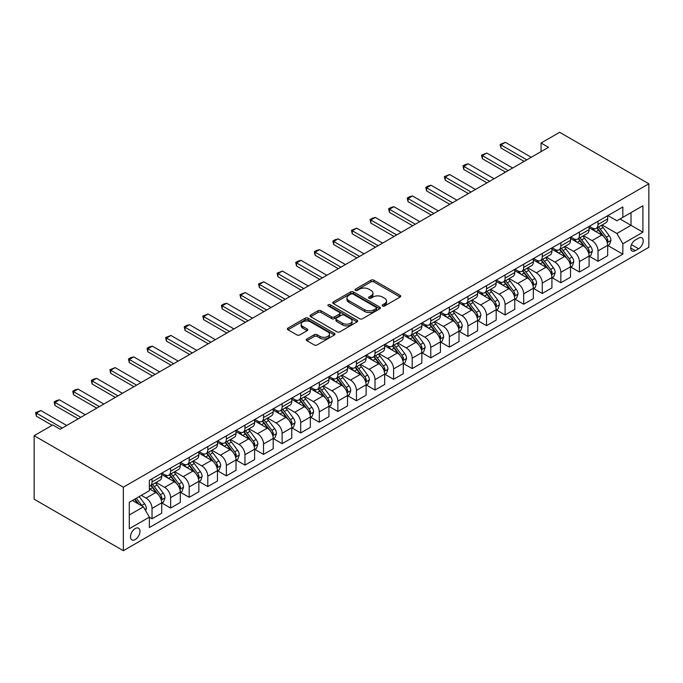 <?xml version="1.0" encoding="UTF-8"?>
<svg xmlns="http://www.w3.org/2000/svg" width="683" height="683" viewBox="0 0 683 683"><rect width="100%" height="100%" fill="white"/><g stroke="black" fill="none" stroke-linecap="round" stroke-linejoin="round"><path stroke-width="1.02" d="M382.574 305.993A1.443 0.837 0 0 0 384.614 305.993L400.118 297.045A2.066 1.195 0 0 0 400.725 296.2A2.066 1.195 0 0 0 400.118 295.355L373.849 280.192A2.066 1.195 0 0 0 370.937 280.192L355.433 289.14A1.443 0.837 0 0 0 355.006 289.737A1.443 0.837 0 0 0 355.433 290.326A1.443 0.837 0 0 0 357.474 290.326L359.48 289.165A6.599 3.816 0 0 1 368.82 289.165L371.006 290.429A6.599 3.816 0 0 1 372.944 293.127A6.599 3.816 0 0 1 371.006 295.816L368.999 296.977A1.443 0.837 0 0 0 368.581 297.566A1.443 0.837 0 0 0 368.999 298.155A1.443 0.837 0 0 0 371.04 298.155L373.046 297.003A6.599 3.816 0 0 1 382.386 297.003L384.58 298.266A6.599 3.816 0 0 1 386.51 300.955A6.599 3.816 0 0 1 384.58 303.653L382.574 304.814A1.443 0.837 0 0 0 382.147 305.403A1.443 0.837 0 0 0 382.574 305.993L382.574 304.814M135.234 539.544A6.728 3.885 120 0 0 139.631 533.619A6.728 3.885 120 0 0 138.598 528.224A6.728 3.885 120 0 0 135.234 528.557A6.728 3.885 120 0 0 130.846 534.49A6.728 3.885 120 0 0 131.87 539.877A6.728 3.885 120 0 0 135.234 539.544M306.88 338.999A2.066 1.195 0 0 0 306.274 339.835A2.066 1.195 0 0 0 306.88 340.68L314.248 344.932A2.066 1.195 0 0 0 317.16 344.932L334.38 334.994A2.066 1.195 0 0 0 334.986 334.149A2.066 1.195 0 0 0 334.38 333.313L308.118 318.141A2.066 1.195 0 0 0 305.199 318.141L287.978 328.088A2.066 1.195 0 0 0 287.372 328.924A2.066 1.195 0 0 0 287.978 329.769L296.883 334.909A2.066 1.195 0 0 0 299.803 334.909L307.171 330.657A2.066 1.195 0 0 0 307.777 329.812A2.066 1.195 0 0 0 307.171 328.967L302.757 326.423A5.524 3.184 0 0 1 301.135 324.169A5.524 3.184 0 0 1 304.541 321.223A5.524 3.184 0 0 1 310.56 321.915L327.849 331.895A5.524 3.184 0 0 1 329.471 334.149A5.524 3.184 0 0 1 326.064 337.095A5.524 3.184 0 0 1 320.045 336.403L317.16 334.738A2.066 1.195 0 0 0 314.248 334.738L306.88 338.999L306.88 340.68M648.85 183.795L559.659 132.297L541.073 143.029L548.509 147.315L60.164 429.257L52.736 424.963L34.15 435.694L123.341 487.192L648.85 183.795L648.85 247.306L123.341 550.703L123.341 487.192M359.625 318.73A2.066 1.195 0 0 0 362.545 318.73L379.765 308.793A2.066 1.195 0 0 0 380.363 307.948A2.066 1.195 0 0 0 379.765 307.111L353.495 291.948A2.066 1.195 0 0 0 350.575 291.948L333.364 301.886A2.066 1.195 0 0 0 332.758 302.731A2.066 1.195 0 0 0 333.364 303.568L359.625 318.73M328.907 306.308A1.443 0.837 0 0 1 330.367 306.505L330.367 304.789L357.072 320.207A2.066 1.195 0 0 1 357.679 321.053A2.066 1.195 0 0 1 357.072 321.889L339.852 331.836A2.066 1.195 0 0 1 336.932 331.836L310.671 316.673L310.671 314.983A2.066 1.195 0 0 0 310.065 315.828A2.066 1.195 0 0 0 310.671 316.673M310.671 314.983L318.039 310.731A2.066 1.195 0 0 1 320.959 310.731L331.614 316.878A2.066 1.195 0 0 0 334.525 316.878L339.417 314.06A2.066 1.195 0 0 0 340.023 313.215A2.066 1.195 0 0 0 339.417 312.37L328.327 305.967A1.443 0.837 0 0 1 327.9 305.378A1.443 0.837 0 0 1 328.796 304.609A1.443 0.837 0 0 1 330.367 304.789M638.596 238.119L635.318 240.006A6.514 3.765 120 0 0 631.066 245.752A6.514 3.765 120 0 0 632.065 250.977A6.514 3.765 120 0 0 635.318 250.652L638.596 248.766A6.514 3.765 120 0 0 642.848 243.02A6.514 3.765 120 0 0 641.849 237.795A6.514 3.765 120 0 0 638.596 238.119M607.896 215.589L616.886 220.788L622.836 217.348L622.836 206.966L149.364 480.328L149.364 490.71L129.292 502.295L129.292 528.727L149.364 517.142L149.364 527.532L622.836 254.17L622.836 243.788L616.886 233.484L602.107 224.955M622.836 217.348L642.908 205.762L642.908 232.203L622.836 243.788M34.15 435.694L34.15 499.205L123.341 550.703M541.073 143.029L541.073 151.609M620.01 218.978L631.015 225.33L631.015 212.635L642.908 205.762M616.886 233.484L631.015 225.33L642.908 232.203M129.292 514.999L143.413 506.846L132.417 500.494M149.364 517.227L152.036 518.773L152.036 508.391A8.409 4.858 -120 0 0 146.085 498.095L141.33 495.346M152.036 518.773L161.7 513.198L161.7 502.808A8.409 4.858 -120 0 0 155.75 492.511L149.364 488.823M161.922 503.03L170.622 508.05L170.622 497.659A8.409 4.858 -120 0 0 164.671 487.363L156.134 482.437M170.622 508.05L180.278 502.466L180.278 492.084A8.409 4.858 -120 0 0 174.336 481.788L161.7 474.489M180.5 492.298L189.2 497.318L189.2 486.936A8.409 4.858 -120 0 0 183.257 476.632L174.72 471.705M189.2 497.318L198.864 491.743L198.864 481.353A8.409 4.858 -120 0 0 192.913 471.057L180.278 463.757M199.086 481.566L207.786 486.586L207.786 476.205A8.409 4.858 -120 0 0 201.835 465.908L193.298 460.974M207.786 486.586L217.442 481.011L217.442 470.63A8.409 4.858 -120 0 0 211.499 460.325L198.864 453.034M217.672 470.843L226.363 475.863L226.363 465.473A8.409 4.858 -120 0 0 220.421 455.177L211.884 450.251M226.363 475.863L236.028 470.28L236.028 459.898A8.409 4.858 -120 0 0 230.077 449.602L217.442 442.302M236.25 460.111L244.949 465.132L244.949 454.75A8.409 4.858 -120 0 0 238.999 444.445L230.461 439.519M244.949 465.132L254.605 459.557L254.605 449.166A8.409 4.858 -120 0 0 248.663 438.87L236.028 431.579M254.836 449.388L263.527 454.408L263.527 444.018A8.409 4.858 -120 0 0 257.585 433.722L249.047 428.796M263.527 454.408L273.191 448.825L273.191 438.443A8.409 4.858 -120 0 0 267.249 428.139L254.605 420.848M273.413 438.657L282.113 443.677L282.113 433.295A8.409 4.858 -120 0 0 276.163 422.99L267.625 418.064M282.113 443.677L291.778 438.102L291.778 427.712A8.409 4.858 -120 0 0 285.827 417.415L273.191 410.116M292 427.925L300.691 432.945L300.691 422.564A8.409 4.858 -120 0 0 294.749 412.267L286.211 407.333M300.691 432.945L310.355 427.37L310.355 416.989A8.409 4.858 -120 0 0 304.413 406.684L291.778 399.393M310.577 417.202L319.277 422.222L319.277 411.832A8.409 4.858 -120 0 0 313.326 401.536L304.789 396.61M319.277 422.222L328.941 416.639L328.941 406.257A8.409 4.858 -120 0 0 322.991 395.961L310.355 388.661M329.163 406.47L337.854 411.49L337.854 401.109A8.409 4.858 -120 0 0 331.912 390.804L323.375 385.878M337.854 411.49L347.519 405.915L347.519 395.525A8.409 4.858 -120 0 0 341.577 385.229L328.941 377.93M347.741 395.739L356.441 400.767L356.441 390.377A8.409 4.858 -120 0 0 350.49 380.081L341.952 375.146M356.441 400.767L366.105 395.184L366.105 384.802A8.409 4.858 -120 0 0 360.154 374.497L347.519 367.206M366.327 385.016L375.018 390.036L375.018 379.654A8.409 4.858 -120 0 0 369.076 369.349L360.539 364.423M375.018 390.036L384.683 384.461L384.683 374.071A8.409 4.858 -120 0 0 378.741 363.774L366.105 356.475M384.905 374.284L393.604 379.304L393.604 368.922A8.409 4.858 -120 0 0 387.662 358.626L379.116 353.692M393.604 379.304L403.269 373.729L403.269 363.339A8.409 4.858 -120 0 0 397.318 353.043L384.683 345.752M403.491 363.561L412.19 368.581L412.19 358.191A8.409 4.858 -120 0 0 406.24 347.895L397.702 342.968M412.19 368.581L421.846 362.997L421.846 352.616A8.409 4.858 -120 0 0 415.904 342.32L403.269 335.02M422.068 352.829L430.768 357.849L430.768 347.468A8.409 4.858 -120 0 0 424.826 337.163L416.288 332.237M430.768 357.849L440.433 352.274L440.433 341.884A8.409 4.858 -120 0 0 434.482 331.588L421.846 324.288M440.655 342.098L449.354 347.126L449.354 336.736A8.409 4.858 -120 0 0 443.404 326.44L434.866 321.505M449.354 347.126L459.01 341.543L459.01 331.161A8.409 4.858 -120 0 0 453.068 320.856L440.433 313.565M459.241 331.375L467.932 336.395L467.932 326.004A8.409 4.858 -120 0 0 461.99 315.708L453.452 310.782M467.932 336.395L477.596 330.811L477.596 320.429A8.409 4.858 -120 0 0 471.646 310.133L459.01 302.834M477.818 320.643L486.518 325.663L486.518 315.281A8.409 4.858 -120 0 0 480.567 304.977L472.03 300.05M486.518 325.663L496.182 320.088L496.182 309.698A8.409 4.858 -120 0 0 490.232 299.402L477.596 292.111M496.404 309.92L505.096 314.94L505.096 304.55A8.409 4.858 -120 0 0 499.153 294.253L490.616 289.327M505.096 314.94L514.76 309.356L514.76 298.975A8.409 4.858 -120 0 0 508.818 288.67L496.182 281.379M514.982 299.188L523.682 304.208L523.682 293.827A8.409 4.858 -120 0 0 517.731 283.522L509.194 278.596M523.682 304.208L533.346 298.633L533.346 288.243A8.409 4.858 -120 0 0 527.396 277.947L514.76 270.647M533.568 288.457L542.259 293.477L542.259 283.095A8.409 4.858 -120 0 0 536.317 272.799L527.78 267.864M542.259 293.477L551.924 287.902L551.924 277.52A8.409 4.858 -120 0 0 545.982 267.215L533.346 259.924M552.146 277.733L560.845 282.753L560.845 272.363A8.409 4.858 -120 0 0 554.895 262.067L546.357 257.141M560.845 282.753L570.51 277.17L570.51 266.788A8.409 4.858 -120 0 0 564.559 256.492L551.924 249.193M570.732 267.002L579.423 272.022L579.423 261.64A8.409 4.858 -120 0 0 573.481 251.335L564.943 246.409M579.423 272.022L589.087 266.447L589.087 256.057A8.409 4.858 -120 0 0 583.145 245.76L570.51 238.461M589.309 256.27L598.009 261.299L598.009 250.909A8.409 4.858 -120 0 0 592.059 240.612L583.521 235.678M598.009 261.299L607.674 255.715L607.674 245.334A8.409 4.858 -120 0 0 601.723 235.029L589.087 227.738M589.309 226.321L592.059 227.909A8.409 4.858 -120 0 0 596.268 228.327A8.409 4.858 -120 0 0 598.009 224.476L598.009 221.301M570.732 237.052L573.481 238.64A8.409 4.858 -120 0 0 577.681 239.05A8.409 4.858 -120 0 0 579.423 235.2L579.423 232.024M552.146 247.775L554.895 249.363A8.409 4.858 -120 0 0 559.104 249.782A8.409 4.858 -120 0 0 560.845 245.931L560.845 242.755M533.568 258.507L536.317 260.095A8.409 4.858 -120 0 0 540.518 260.513A8.409 4.858 -120 0 0 542.259 256.663L542.259 253.487M514.982 269.23L517.731 270.818A8.409 4.858 -120 0 0 521.94 271.236A8.409 4.858 -120 0 0 523.682 267.386L523.682 264.21M496.404 279.962L499.153 281.55A8.409 4.858 -120 0 0 503.354 281.968A8.409 4.858 -120 0 0 505.096 278.118L505.096 274.942M477.818 290.693L480.567 292.281A8.409 4.858 -120 0 0 484.776 292.691A8.409 4.858 -120 0 0 486.518 288.849L486.518 285.673M459.241 301.416L461.99 303.004A8.409 4.858 -120 0 0 466.19 303.423A8.409 4.858 -120 0 0 467.932 299.572L467.932 296.396M440.655 312.148L443.404 313.736A8.409 4.858 -120 0 0 447.613 314.154A8.409 4.858 -120 0 0 449.354 310.304L449.354 307.128M422.068 322.871L424.826 324.459A8.409 4.858 -120 0 0 429.026 324.877A8.409 4.858 -120 0 0 430.768 321.027L430.768 317.851M403.491 333.603L406.24 335.191A8.409 4.858 -120 0 0 410.449 335.609A8.409 4.858 -120 0 0 412.19 331.759L412.19 328.583M384.905 344.334L387.662 345.922A8.409 4.858 -120 0 0 391.863 346.332A8.409 4.858 -120 0 0 393.604 342.49L393.604 339.314M366.327 355.058L369.076 356.646A8.409 4.858 -120 0 0 373.277 357.064A8.409 4.858 -120 0 0 375.018 353.213L375.018 350.038M347.741 365.789L350.49 367.377A8.409 4.858 -120 0 0 354.699 367.796A8.409 4.858 -120 0 0 356.441 363.945L356.441 360.769M329.163 376.521L331.912 378.109A8.409 4.858 -120 0 0 336.113 378.519A8.409 4.858 -120 0 0 337.854 374.668L337.854 371.492M310.577 387.244L313.326 388.832A8.409 4.858 -120 0 0 317.535 389.25A8.409 4.858 -120 0 0 319.277 385.4L319.277 382.224M292 397.976L294.749 399.564A8.409 4.858 -120 0 0 298.949 399.982A8.409 4.858 -120 0 0 300.691 396.131L300.691 392.956M273.413 408.699L276.163 410.287A8.409 4.858 -120 0 0 280.371 410.705A8.409 4.858 -120 0 0 282.113 406.855L282.113 403.679M254.836 419.43L257.585 421.018A8.409 4.858 -120 0 0 261.785 421.437A8.409 4.858 -120 0 0 263.527 417.586L263.527 414.41M236.25 430.162L238.999 431.75A8.409 4.858 -120 0 0 243.208 432.16A8.409 4.858 -120 0 0 244.949 428.318L244.949 425.142M217.672 440.885L220.421 442.473A8.409 4.858 -120 0 0 224.622 442.891A8.409 4.858 -120 0 0 226.363 439.041L226.363 435.865M199.086 451.617L201.835 453.205A8.409 4.858 -120 0 0 206.044 453.623A8.409 4.858 -120 0 0 207.786 449.773L207.786 446.597M180.5 462.34L183.257 463.928A8.409 4.858 -120 0 0 187.458 464.346A8.409 4.858 -120 0 0 189.2 460.496L189.2 457.32M161.922 473.071L164.671 474.659A8.409 4.858 -120 0 0 168.88 475.078A8.409 4.858 -120 0 0 170.622 471.227L170.622 468.051M607.896 245.547L622.836 254.17M596.268 228.327L605.932 222.743A8.409 4.858 -120 0 0 607.674 218.893L607.674 215.717M577.681 239.05L587.346 233.475A8.409 4.858 -120 0 0 589.087 229.625L589.087 226.449M559.104 249.782L568.768 244.207A8.409 4.858 -120 0 0 570.51 240.356L570.51 237.18M540.518 260.513L550.182 254.93A8.409 4.858 -120 0 0 551.924 251.079L551.924 247.903M521.94 271.236L531.605 265.661A8.409 4.858 -120 0 0 533.346 261.811L533.346 258.635M503.354 281.968L513.018 276.384A8.409 4.858 -120 0 0 514.76 272.534L514.76 269.358M484.776 292.691L494.441 287.116A8.409 4.858 -120 0 0 496.182 283.266L496.182 280.09M466.19 303.423L475.855 297.848A8.409 4.858 -120 0 0 477.596 293.997L477.596 290.821M447.613 314.154L457.269 308.571A8.409 4.858 -120 0 0 459.01 304.72L459.01 301.544M429.026 324.877L438.691 319.303A8.409 4.858 -120 0 0 440.433 315.452L440.433 312.276M410.449 335.609L420.105 330.026A8.409 4.858 -120 0 0 421.846 326.184L421.846 323.008M391.863 346.332L401.527 340.757A8.409 4.858 -120 0 0 403.269 336.907L403.269 333.731M373.277 357.064L382.941 351.489A8.409 4.858 -120 0 0 384.683 347.638L384.683 344.463M354.699 367.796L364.363 362.212A8.409 4.858 -120 0 0 366.105 358.362L366.105 355.186M336.113 378.519L345.777 372.944A8.409 4.858 -120 0 0 347.519 369.093L347.519 365.917M317.535 389.25L327.2 383.675A8.409 4.858 -120 0 0 328.941 379.825L328.941 376.649M298.949 399.982L308.614 394.398A8.409 4.858 -120 0 0 310.355 390.548L310.355 387.372M280.371 410.705L290.036 405.13A8.409 4.858 -120 0 0 291.778 401.28L291.778 398.104M261.785 421.437L271.45 415.853A8.409 4.858 -120 0 0 273.191 412.003L273.191 408.827M243.208 432.16L252.864 426.585A8.409 4.858 -120 0 0 254.605 422.734L254.605 419.558M224.622 442.891L234.286 437.316A8.409 4.858 -120 0 0 236.028 433.466L236.028 430.29M206.044 453.623L215.7 448.039A8.409 4.858 -120 0 0 217.442 444.189L217.442 441.013M187.458 464.346L197.122 458.771A8.409 4.858 -120 0 0 198.864 454.921L198.864 451.745M168.88 475.078L178.536 469.494A8.409 4.858 -120 0 0 180.278 465.652L180.278 462.476M149.364 486.142A8.409 4.858 -120 0 0 150.294 485.801L159.959 480.226A8.409 4.858 -120 0 0 161.7 476.375L161.7 473.199M150.294 485.801A8.409 4.858 -120 0 0 152.036 481.959L152.036 478.783M143.413 506.846L149.364 517.142M383.146 306.197L384.58 305.369A6.599 3.816 0 0 0 386.51 302.671L386.51 300.955M372.944 293.127L372.944 294.843A6.599 3.816 0 0 1 371.006 297.54L369.58 298.36M400.118 295.355L400.118 297.045L373.849 281.908A2.066 1.195 0 0 0 370.937 281.908L356.005 290.523M379.765 307.111L379.765 308.793L353.495 293.664A2.066 1.195 0 0 0 350.575 293.664L333.389 303.585M376.111 308.537A1.443 0.837 0 0 0 376.538 307.948A1.443 0.837 0 0 0 376.111 307.359L353.06 294.049A1.443 0.837 0 0 0 351.019 294.049L348.902 295.269A6.599 3.816 0 0 0 346.964 297.967A6.599 3.816 0 0 0 348.902 300.665L364.662 309.766A6.599 3.816 0 0 0 374.002 309.766L376.111 308.537L376.111 310.261A1.443 0.837 0 0 0 376.538 309.664L376.538 307.948M346.964 297.967L346.964 299.683A6.599 3.816 0 0 0 348.902 302.381L348.902 300.665M376.111 310.261L374.002 311.482A6.599 3.816 0 0 1 364.662 311.482L348.902 302.381M310.697 316.69L318.039 312.447L318.039 310.731M340.023 313.215L340.023 314.931A2.066 1.195 0 0 1 339.417 315.777L334.525 318.594A2.066 1.195 0 0 1 331.614 318.594L320.959 312.447A2.066 1.195 0 0 0 318.039 312.447M330.367 306.505L357.047 321.906M342.661 323.264A5.524 3.184 0 0 0 348.68 323.955A5.524 3.184 0 0 0 352.087 321.01A5.524 3.184 0 0 0 350.473 318.756L344.377 315.239A2.066 1.195 0 0 0 341.457 315.239L336.574 318.056A2.066 1.195 0 0 0 335.968 318.901A2.066 1.195 0 0 0 336.574 319.746L342.661 323.264L342.661 324.98A5.524 3.184 0 0 0 348.68 325.671A5.524 3.184 0 0 0 352.087 322.726L352.087 321.01M335.968 318.901L335.968 320.617A2.066 1.195 0 0 0 336.574 321.462L336.574 319.746M342.661 324.98L336.574 321.462M329.471 334.149L329.471 335.865A5.524 3.184 0 0 1 326.064 338.811A5.524 3.184 0 0 1 320.045 338.119L317.16 336.454A2.066 1.195 0 0 0 314.248 336.454L306.906 340.697M301.135 324.169L301.135 325.885A5.524 3.184 0 0 0 302.757 328.139L302.757 326.423M307.145 330.674L302.757 328.139M334.38 333.313L334.38 334.994L308.118 319.857A2.066 1.195 0 0 0 305.199 319.857L288.004 329.787M607.674 245.675L609.458 244.642L610.943 240.356A5.575 3.219 -120 0 0 609.168 235.609L603.089 227.499A16.085 9.289 -120 0 0 601.339 225.399M595.294 231.315A16.085 9.289 -120 0 0 591.999 227.874M607.161 242.26L607.93 240.587A5.575 3.219 -120 0 0 606.342 237.24L600.263 229.129A16.085 9.289 -120 0 0 598.513 227.029M597.01 227.891A13.353 7.709 60 0 1 599.204 230.384L604.344 237.249M596.729 228.062A16.085 9.289 60 0 1 598.479 230.162L602.517 235.55M526.798 159.848L500.938 144.916L500.938 148.006L500.118 144.437L505.394 142.337L531.263 157.269M524.126 161.393L500.938 148.006M505.394 142.337L500.938 144.916L500.118 144.437M589.087 256.407L590.872 255.374L592.357 251.079A5.575 3.219 -120 0 0 590.582 246.341L584.511 238.23A16.085 9.289 -120 0 0 582.753 236.13M576.708 242.047A16.085 9.289 -120 0 0 573.421 238.598M588.584 252.992L589.352 251.318A5.575 3.219 -120 0 0 587.756 247.972L581.685 239.861A16.085 9.289 -120 0 0 579.927 237.761M578.433 238.623A13.353 7.709 60 0 1 580.627 241.116L585.766 247.972M578.142 238.785A16.085 9.289 60 0 1 579.901 240.886L583.939 246.281M570.51 267.13L572.294 266.105L573.78 261.811A5.575 3.219 -120 0 0 571.995 257.064L565.925 248.954A16.085 9.289 -120 0 0 564.167 246.853M558.131 252.778A16.085 9.289 -120 0 0 554.835 249.329M569.998 263.715L570.766 262.05A5.575 3.219 -120 0 0 569.178 258.695L563.099 250.584A16.085 9.289 -120 0 0 561.349 248.484M559.847 249.346A13.353 7.709 60 0 1 562.041 251.839L567.18 258.703M559.565 249.517A16.085 9.289 60 0 1 561.315 251.617L565.353 257.004M551.924 277.861L553.708 276.828L555.194 272.534A5.575 3.219 -120 0 0 553.418 267.796L547.339 259.685A16.085 9.289 -120 0 0 545.589 257.585M539.544 263.501A16.085 9.289 -120 0 0 536.257 260.061M551.42 274.446L552.188 272.773A5.575 3.219 -120 0 0 550.592 269.426L544.522 261.316A16.085 9.289 -120 0 0 542.763 259.216M541.269 260.078A13.353 7.709 60 0 1 543.455 262.571L548.603 269.435M540.979 260.249A16.085 9.289 60 0 1 542.737 262.349L546.776 267.736M508.22 170.579L482.352 155.639L482.352 158.729L481.532 155.169L486.817 153.069L512.677 168.001M505.54 172.125L482.352 158.729M486.817 153.069L482.352 155.639L481.532 155.169M489.634 181.302L463.774 166.37L463.774 169.461L462.954 165.901L465.183 164.612L468.231 163.792L494.099 178.733M486.962 182.848L463.774 169.461M468.231 163.792L463.774 166.37L462.954 165.901M471.057 192.034L445.188 177.102L445.188 180.192L444.368 176.624L449.645 174.524L475.513 189.456M468.376 193.579L445.188 180.192M449.645 174.524L445.188 177.102L444.368 176.624M533.346 288.585L535.13 287.56L536.616 283.266A5.575 3.219 -120 0 0 534.832 278.519L528.762 270.417A16.085 9.289 -120 0 0 527.003 268.317M520.967 274.233A16.085 9.289 -120 0 0 517.671 270.784M532.834 285.178L533.602 283.505A5.575 3.219 -120 0 0 532.014 280.15L525.936 272.047A16.085 9.289 -120 0 0 524.185 269.947M522.683 270.81A13.353 7.709 60 0 1 524.877 273.302L530.017 280.158M522.401 270.972A16.085 9.289 60 0 1 524.151 273.072L528.19 278.468M452.47 202.757L426.61 187.825L426.61 190.916L425.791 187.355L428.019 186.066L431.067 185.255L456.936 200.187M449.798 204.302L426.61 190.916M431.067 185.255L426.61 187.825L425.791 187.355M514.76 299.316L516.544 298.283L518.03 293.997A5.575 3.219 -120 0 0 516.254 289.25L510.175 281.14A16.085 9.289 -120 0 0 508.425 279.04M502.381 284.965A16.085 9.289 -120 0 0 499.094 281.516M514.256 295.901L515.025 294.236A5.575 3.219 -120 0 0 513.428 290.881L507.358 282.771A16.085 9.289 -120 0 0 505.599 280.67M504.105 281.533A13.353 7.709 60 0 1 506.291 284.026L511.43 290.89M503.815 281.703A16.085 9.289 60 0 1 505.574 283.804L509.612 289.191M496.182 310.048L497.958 309.015L499.452 304.72A5.575 3.219 -120 0 0 497.668 299.982L491.598 291.872A16.085 9.289 -120 0 0 489.839 289.771M483.803 295.688A16.085 9.289 -120 0 0 480.508 292.239M495.67 306.633L496.439 304.959A5.575 3.219 -120 0 0 494.842 301.613L488.772 293.502A16.085 9.289 -120 0 0 487.013 291.402M485.519 292.264A13.353 7.709 60 0 1 487.713 294.757L492.853 301.613M485.229 292.426A16.085 9.289 60 0 1 486.988 294.535L491.026 299.922M477.596 320.771L479.381 319.746L480.866 315.452A5.575 3.219 -120 0 0 479.09 310.705L473.012 302.603A16.085 9.289 -120 0 0 471.261 300.494M465.217 306.419A16.085 9.289 -120 0 0 461.93 302.97M477.093 317.364L477.861 315.691A5.575 3.219 -120 0 0 476.264 312.336L470.186 304.234A16.085 9.289 -120 0 0 468.436 302.125M466.941 302.996A13.353 7.709 60 0 1 469.127 305.48L474.267 312.344M466.651 303.158A16.085 9.289 60 0 1 468.41 305.258L472.44 310.654M459.01 331.503L460.794 330.47L462.28 326.184A5.575 3.219 -120 0 0 460.504 321.437L454.434 313.326A16.085 9.289 -120 0 0 452.675 311.226M446.639 317.143A16.085 9.289 -120 0 0 443.344 313.702M458.506 328.088L459.275 326.414A5.575 3.219 -120 0 0 457.678 323.068L451.608 314.957A16.085 9.289 -120 0 0 449.849 312.857M448.355 313.719A13.353 7.709 60 0 1 450.549 316.212L455.689 323.076M448.065 313.89A16.085 9.289 60 0 1 449.824 315.99L453.862 321.377M440.433 342.226L442.217 341.201L443.702 336.907A5.575 3.219 -120 0 0 441.927 332.16L435.848 324.058A16.085 9.289 -120 0 0 434.098 321.958M428.053 327.874A16.085 9.289 -120 0 0 424.758 324.425M439.92 338.819L440.697 337.146A5.575 3.219 -120 0 0 439.101 333.791L433.022 325.689A16.085 9.289 -120 0 0 431.272 323.588M429.778 324.451A13.353 7.709 60 0 1 431.963 326.944L437.103 333.799M429.487 324.613A16.085 9.289 60 0 1 431.238 326.713L435.276 332.109M433.893 213.489L408.024 198.557L408.024 201.647L407.205 198.087L409.433 196.798L412.481 195.978L438.349 210.91M431.212 215.034L408.024 201.647M412.481 195.978L408.024 198.557L407.205 198.087M415.307 224.22L389.438 209.28L389.438 212.37L388.627 208.81L390.855 207.521L393.903 206.71L419.772 221.642M412.634 225.766L389.438 212.37M393.903 206.71L389.438 209.28L388.627 208.81M396.729 234.943L370.86 220.011L370.86 223.102L370.041 219.542L372.269 218.253L375.317 217.433L401.186 232.374M394.048 236.489L370.86 223.102M375.317 217.433L370.86 220.011L370.041 219.542M378.143 245.675L352.274 230.743L352.274 233.834L351.463 230.265L356.739 228.165L382.6 243.097M375.471 247.22L352.274 233.834M356.739 228.165L352.274 230.743L351.463 230.265M359.565 256.398L333.697 241.466L333.697 244.557L332.877 240.997L335.105 239.707L338.153 238.896L364.022 253.828M356.885 257.943L333.697 244.557M338.153 238.896L333.697 241.466L332.877 240.997M421.846 352.957L423.631 351.924L425.116 347.638A5.575 3.219 -120 0 0 423.34 342.892L417.27 334.781A16.085 9.289 -120 0 0 415.512 332.681M409.476 338.606A16.085 9.289 -120 0 0 406.18 335.157M421.343 349.542L422.111 347.878A5.575 3.219 -120 0 0 420.515 344.522L414.444 336.412A16.085 9.289 -120 0 0 412.686 334.311M411.192 335.174A13.353 7.709 60 0 1 413.386 337.667L418.525 344.531M410.901 335.344A16.085 9.289 60 0 1 412.66 337.445L416.698 342.832M340.979 267.13L315.111 252.198L315.111 255.288L314.3 251.728L316.528 250.439L319.576 249.619L345.436 264.56M338.307 268.675L315.111 255.288M319.576 249.619L315.111 252.198L314.3 251.728M403.269 363.689L405.053 362.656L406.539 358.362A5.575 3.219 -120 0 0 404.763 353.623L398.684 345.513A16.085 9.289 -120 0 0 396.934 343.412M390.889 349.329A16.085 9.289 -120 0 0 387.594 345.888M402.757 360.274L403.533 358.601A5.575 3.219 -120 0 0 401.937 355.254L395.858 347.143A16.085 9.289 -120 0 0 394.108 345.043M392.605 345.905A13.353 7.709 60 0 1 394.8 348.398L399.939 355.262M392.324 346.068A16.085 9.289 60 0 1 394.074 348.176L398.112 353.563M322.402 277.861L296.533 262.929L296.533 266.011L295.713 262.451L297.942 261.162L300.99 260.351L326.858 275.283M319.721 279.407L296.533 266.011M300.99 260.351L296.533 262.929L295.713 262.451M384.683 374.412L386.467 373.388L387.953 369.093A5.575 3.219 -120 0 0 386.177 364.346L380.107 356.244A16.085 9.289 -120 0 0 378.348 354.136M372.303 360.061A16.085 9.289 -120 0 0 369.016 356.611M384.179 371.006L384.947 369.332A5.575 3.219 -120 0 0 383.351 365.977L377.281 357.875A16.085 9.289 -120 0 0 375.522 355.766M374.028 356.637A13.353 7.709 60 0 1 376.222 359.121L381.362 365.986M373.738 356.799A16.085 9.289 60 0 1 375.496 358.899L379.535 364.295M303.815 288.585L277.947 273.652L277.947 276.743L277.127 273.183L282.412 271.083L308.272 286.015M301.143 290.13L277.947 276.743M282.412 271.083L277.947 273.652L277.127 273.183M366.105 385.144L367.889 384.111L369.375 379.825A5.575 3.219 -120 0 0 367.591 375.078L361.52 366.967A16.085 9.289 -120 0 0 359.762 364.867M353.726 370.784A16.085 9.289 -120 0 0 350.43 367.343M365.593 381.729L366.361 380.055A5.575 3.219 -120 0 0 364.773 376.709L358.695 368.598A16.085 9.289 -120 0 0 356.944 366.498M355.442 367.36A13.353 7.709 60 0 1 357.636 369.853L362.775 376.717M355.16 367.531A16.085 9.289 60 0 1 356.91 369.631L360.948 375.018M285.229 299.316L259.369 284.384L259.369 287.475L258.55 283.906L263.826 281.806L289.694 296.738M282.557 300.861L259.369 287.475M263.826 281.806L259.369 284.384L258.55 283.906M347.519 395.875L349.303 394.842L350.789 390.548A5.575 3.219 -120 0 0 349.013 385.81L342.934 377.699A16.085 9.289 -120 0 0 341.184 375.599M335.14 381.515A16.085 9.289 -120 0 0 331.853 378.066M347.015 392.46L347.784 390.787A5.575 3.219 -120 0 0 346.187 387.44L340.117 379.33A16.085 9.289 -120 0 0 338.358 377.229M336.864 378.092A13.353 7.709 60 0 1 339.05 380.585L344.198 387.44M336.574 378.254A16.085 9.289 60 0 1 338.333 380.354L342.371 385.75M266.652 310.048L240.783 295.107L240.783 298.198L239.964 294.638L245.248 292.537L271.108 307.47M263.971 311.593L240.783 298.198M245.248 292.537L240.783 295.107L239.964 294.638M328.941 406.598L330.726 405.574L332.211 401.28A5.575 3.219 -120 0 0 330.427 396.533L324.357 388.422A16.085 9.289 -120 0 0 322.598 386.322M316.562 392.247A16.085 9.289 -120 0 0 313.266 388.798M328.429 403.183L329.197 401.519A5.575 3.219 -120 0 0 327.609 398.163L321.531 390.053A16.085 9.289 -120 0 0 319.781 387.953M318.278 388.815A13.353 7.709 60 0 1 320.472 391.308L325.612 398.172M317.996 388.986A16.085 9.289 60 0 1 319.746 391.086L323.785 396.473M248.066 320.771L222.206 305.839L222.206 308.929L221.386 305.369L223.614 304.08L226.662 303.261L252.531 318.201M245.393 322.316L222.206 308.929M226.662 303.261L222.206 305.839L221.386 305.369M310.355 417.33L312.14 416.297L313.625 412.003A5.575 3.219 -120 0 0 311.849 407.264L305.771 399.154A16.085 9.289 -120 0 0 304.02 397.054M297.976 402.97A16.085 9.289 -120 0 0 294.689 399.529M309.851 413.915L310.62 412.242A5.575 3.219 -120 0 0 309.023 408.895L302.953 400.784A16.085 9.289 -120 0 0 301.194 398.684M299.7 399.546A13.353 7.709 60 0 1 301.886 402.039L307.026 408.904M299.41 399.717A16.085 9.289 60 0 1 301.169 401.817L305.207 407.205M291.778 428.053L293.562 427.029L295.047 422.734A5.575 3.219 -120 0 0 293.263 417.987L287.193 409.885A16.085 9.289 -120 0 0 285.434 407.785M279.398 413.702A16.085 9.289 -120 0 0 276.103 410.252M291.265 424.647L292.034 422.973A5.575 3.219 -120 0 0 290.437 419.618L284.367 411.516A16.085 9.289 -120 0 0 282.608 409.416M281.114 410.278A13.353 7.709 60 0 1 283.308 412.771L288.448 419.627M280.833 410.44A16.085 9.289 60 0 1 282.583 412.541L286.621 417.936M273.191 438.785L274.976 437.752L276.461 433.466A5.575 3.219 -120 0 0 274.686 428.719L268.607 420.608A16.085 9.289 -120 0 0 266.857 418.508M260.812 424.425A16.085 9.289 -120 0 0 257.525 420.984M272.688 435.37L273.456 433.705A5.575 3.219 -120 0 0 271.86 430.35L265.781 422.239A16.085 9.289 -120 0 0 264.031 420.139M262.537 421.001A13.353 7.709 60 0 1 264.722 423.494L269.862 430.358M262.246 421.172A16.085 9.289 60 0 1 264.005 423.272L268.043 428.659M254.605 449.516L256.39 448.483L257.875 444.189A5.575 3.219 -120 0 0 256.099 439.451L250.029 431.34A16.085 9.289 -120 0 0 248.27 429.24M242.234 435.156A16.085 9.289 -120 0 0 238.939 431.707M254.102 446.101L254.87 444.428A5.575 3.219 -120 0 0 253.273 441.081L247.203 432.971A16.085 9.289 -120 0 0 245.445 430.871M243.951 431.733A13.353 7.709 60 0 1 246.145 434.226L251.284 441.081M243.66 431.895A16.085 9.289 60 0 1 245.419 434.004L249.457 439.391M236.028 460.24L237.812 459.215L239.298 454.921A5.575 3.219 -120 0 0 237.522 450.174L231.443 442.072A16.085 9.289 -120 0 0 229.693 439.963M223.648 445.888A16.085 9.289 -120 0 0 220.353 442.439M235.515 456.833L236.292 455.16A5.575 3.219 -120 0 0 234.696 451.805L228.617 443.702A16.085 9.289 -120 0 0 226.867 441.594M225.373 442.464A13.353 7.709 60 0 1 227.559 444.949L232.698 451.813M225.083 442.627A16.085 9.289 60 0 1 226.833 444.727L230.871 450.123M217.442 470.971L219.226 469.938L220.711 465.652A5.575 3.219 -120 0 0 218.936 460.905L212.865 452.795A16.085 9.289 -120 0 0 211.107 450.695M205.071 456.611A16.085 9.289 -120 0 0 201.775 453.17M216.938 467.556L217.706 465.883A5.575 3.219 -120 0 0 216.11 462.536L210.04 454.426A16.085 9.289 -120 0 0 208.281 452.325M206.787 453.188A13.353 7.709 60 0 1 208.981 455.681L214.121 462.545M206.497 453.358A16.085 9.289 60 0 1 208.255 455.459L212.293 460.846M198.864 481.694L200.648 480.67L202.134 476.375A5.575 3.219 -120 0 0 200.358 471.629L194.279 463.526A16.085 9.289 -120 0 0 192.529 461.426M186.485 467.343A16.085 9.289 -120 0 0 183.189 463.894M198.352 478.288L199.129 476.614A5.575 3.219 -120 0 0 197.532 473.259L191.453 465.157A16.085 9.289 -120 0 0 189.703 463.057M188.201 463.919A13.353 7.709 60 0 1 190.395 466.412L195.534 473.268M187.919 464.081A16.085 9.289 60 0 1 189.669 466.182L193.707 471.577M180.278 492.426L182.062 491.393L183.548 487.107A5.575 3.219 -120 0 0 181.772 482.36L175.702 474.25A16.085 9.289 -120 0 0 173.943 472.149M167.898 478.074A16.085 9.289 -120 0 0 164.612 474.625M179.774 489.011L180.543 487.346A5.575 3.219 -120 0 0 178.946 483.991L172.876 475.88A16.085 9.289 -120 0 0 171.117 473.78M169.623 474.642A13.353 7.709 60 0 1 171.817 477.135L176.957 483.999M169.333 474.813A16.085 9.289 60 0 1 171.091 476.913L175.13 482.3M161.7 503.158L163.485 502.125L164.97 497.83A5.575 3.219 -120 0 0 163.194 493.092L157.116 484.981A16.085 9.289 -120 0 0 155.365 482.881M161.188 499.743L161.956 498.069A5.575 3.219 -120 0 0 160.368 494.723L154.29 486.612A16.085 9.289 -120 0 0 152.54 484.512M151.037 485.374A13.353 7.709 60 0 1 153.231 487.867L158.371 494.731M150.755 485.536A16.085 9.289 60 0 1 152.505 487.645L156.544 493.032M145.641 510.705L146.384 508.562A5.575 3.219 -120 0 0 144.608 503.815L139.187 496.584M142.286 506.197A5.575 3.219 -120 0 0 141.782 505.446L136.361 498.214M134.969 499.017L138.862 504.216M134.577 499.239L137.881 503.653M229.488 331.503L203.619 316.571L203.619 319.653L202.8 316.092L208.076 313.992L233.945 328.924M226.807 333.048L203.619 319.653M208.076 313.992L203.619 316.571L202.8 316.092M210.902 342.226L185.042 327.294L185.042 330.384L184.222 326.824L186.45 325.535L189.498 324.724L215.367 339.656M208.23 343.771L185.042 330.384M189.498 324.724L185.042 327.294L184.222 326.824M192.324 352.957L166.456 338.025L166.456 341.116L165.636 337.556L170.912 335.447L196.781 350.379M189.643 354.503L166.456 341.116M170.912 335.447L166.456 338.025L165.636 337.556M173.738 363.689L147.869 348.748L147.869 351.839L147.058 348.279L149.287 346.99L152.335 346.179L178.203 361.111M171.066 365.234L147.869 351.839M152.335 346.179L147.869 348.748L147.058 348.279M155.161 374.412L129.292 359.48L129.292 362.571L128.472 359.01L130.701 357.721L133.748 356.902L159.617 371.842M152.48 375.957L129.292 362.571M133.748 356.902L129.292 359.48L128.472 359.01M136.574 385.144L110.706 370.212L110.706 373.302L109.895 369.734L115.171 367.633L141.031 382.565M133.902 386.689L110.706 373.302M115.171 367.633L110.706 370.212L109.895 369.734M117.997 395.867L92.128 380.935L92.128 384.025L91.309 380.465L93.537 379.176L96.585 378.365L122.453 393.297M115.316 397.412L92.128 384.025M96.585 378.365L92.128 380.935L91.309 380.465M99.411 406.598L73.542 391.666L73.542 394.757L72.731 391.197L74.959 389.908L78.007 389.088L103.867 404.029M96.738 408.144L73.542 394.757M78.007 389.088L73.542 391.666L72.731 391.197M80.825 417.33L54.964 402.398L54.964 405.48L54.145 401.92L56.373 400.631L59.421 399.82L85.29 414.752M78.152 418.875L54.964 405.48M59.421 399.82L54.964 402.398L54.145 401.92M62.247 428.053L36.378 413.121L36.378 416.212L35.559 412.652L40.843 410.551L66.703 425.483M52.139 425.313L36.378 416.212M40.843 410.551L36.378 413.121L35.559 412.652M146.085 498.095L155.75 492.511M164.671 487.363L174.336 481.788M183.257 476.632L192.913 471.057M201.835 465.908L211.499 460.325M220.421 455.177L230.077 449.602M238.999 444.445L248.663 438.87M257.585 433.722L267.249 428.139M276.163 422.99L285.827 417.415M294.749 412.267L304.413 406.684M313.326 401.536L322.991 395.961M331.912 390.804L341.577 385.229M350.49 380.081L360.154 374.497M369.076 369.349L378.741 363.774M387.662 358.626L397.318 353.043M406.24 347.895L415.904 342.32M424.826 337.163L434.482 331.588M443.404 326.44L453.068 320.856M461.99 315.708L471.646 310.133M480.567 304.977L490.232 299.402M499.153 294.253L508.818 288.67M517.731 283.522L527.396 277.947M536.317 272.799L545.982 267.215M554.895 262.067L564.559 256.492M573.481 251.335L583.145 245.76M592.059 240.612L601.723 235.029M598.009 224.476L607.674 218.893M598.009 250.909L607.674 245.334M579.423 261.64L589.087 256.057M579.423 235.2L589.087 229.625M560.845 272.363L570.51 266.788M560.845 245.931L570.51 240.356M542.259 283.095L551.924 277.52M542.259 256.663L551.924 251.079M523.682 293.827L533.346 288.243M523.682 267.386L533.346 261.811M505.096 304.55L514.76 298.975M505.096 278.118L514.76 272.534M486.518 315.281L496.182 309.698M486.518 288.849L496.182 283.266M467.932 326.004L477.596 320.429M467.932 299.572L477.596 293.997M449.354 336.736L459.01 331.161M449.354 310.304L459.01 304.72M430.768 347.468L440.433 341.884M430.768 321.027L440.433 315.452M412.19 358.191L421.846 352.616M412.19 331.759L421.846 326.184M393.604 368.922L403.269 363.339M393.604 342.49L403.269 336.907M375.018 379.654L384.683 374.071M375.018 353.213L384.683 347.638M356.441 390.377L366.105 384.802M356.441 363.945L366.105 358.362M337.854 401.109L347.519 395.525M337.854 374.668L347.519 369.093M319.277 411.832L328.941 406.257M319.277 385.4L328.941 379.825M300.691 422.564L310.355 416.989M300.691 396.131L310.355 390.548M282.113 433.295L291.778 427.712M282.113 406.855L291.778 401.28M263.527 444.018L273.191 438.443M263.527 417.586L273.191 412.003M244.949 454.75L254.605 449.166M244.949 428.318L254.605 422.734M226.363 465.473L236.028 459.898M226.363 439.041L236.028 433.466M207.786 476.205L217.442 470.63M207.786 449.773L217.442 444.189M189.2 486.936L198.864 481.353M189.2 460.496L198.864 454.921M170.622 497.659L180.278 492.084M170.622 471.227L180.278 465.652M152.036 508.391L161.7 502.808M152.036 481.959L161.7 476.375M631.468 244.651L638.596 248.766M630.716 247.989L635.318 250.652M384.58 305.369L384.58 303.653M368.999 298.155L368.999 296.977M371.006 297.54L371.006 295.816M355.433 290.326L355.433 289.14M370.937 281.908L370.937 280.192M373.849 281.908L373.849 280.192M333.364 303.568L333.364 301.886M350.575 293.664L350.575 291.948M353.495 293.664L353.495 291.948M364.662 311.482L364.662 309.766M374.002 311.482L374.002 309.766M320.959 312.447L320.959 310.731M331.614 318.594L331.614 316.878M334.525 318.594L334.525 316.878M339.417 315.777L339.417 314.06M357.072 321.889L357.072 320.207M314.248 336.454L314.248 334.738M317.16 336.454L317.16 334.738M320.045 338.119L320.045 336.403M307.171 330.657L307.171 328.967M287.978 329.769L287.978 328.088M305.199 319.857L305.199 318.141M308.118 319.857L308.118 318.141M607.255 242.567L610.909 240.459M600.263 229.129L603.089 227.499M595.883 231.657L598.479 230.162M606.342 237.24L609.168 235.609M605.898 239.417L607.93 240.587M588.678 253.299L592.323 251.19M581.685 239.861L584.511 238.23M577.306 242.388L579.901 240.886M587.756 247.972L590.582 246.341M587.312 250.14L589.352 251.318M570.092 264.022L573.737 261.913M563.099 250.584L565.925 248.954M558.72 253.12L561.315 251.617M569.178 258.695L571.995 257.064M568.734 260.872L570.766 262.05M551.505 274.754L555.159 272.645M544.522 261.316L547.339 259.685M540.142 263.843L542.737 262.349M550.592 269.426L553.418 267.796M550.148 271.603L552.188 272.773M532.928 285.477L536.573 283.377M525.936 272.047L528.762 270.417M521.556 274.575L524.151 273.072M532.014 280.15L534.832 278.519M531.57 282.327L533.602 283.505M514.342 296.209L517.996 294.1M507.358 282.771L510.175 281.14M502.978 285.298L505.574 283.804M513.428 290.881L516.254 289.25M512.984 293.058L515.025 294.236M495.764 306.94L499.41 304.831M488.772 293.502L491.598 291.872M484.392 296.029L486.988 294.535M494.842 301.613L497.668 299.982M494.407 303.781L496.439 304.959M477.178 317.663L480.832 315.563M470.186 304.234L473.012 302.603M465.806 306.761L468.41 305.258M476.264 312.336L479.09 310.705M475.82 314.513L477.861 315.691M458.6 328.395L462.246 326.286M451.608 314.957L454.434 313.326M447.228 317.484L449.824 315.99M457.678 323.068L460.504 321.437M457.243 325.245L459.275 326.414M440.014 339.127L443.668 337.018M433.022 325.689L435.848 324.058M428.642 328.216L431.238 326.713M439.101 333.791L441.927 332.16M438.657 335.968L440.697 337.146M421.437 349.85L425.082 347.741M414.444 336.412L417.27 334.781M410.065 338.947L412.66 337.445M420.515 344.522L423.34 342.892M420.079 346.699L422.111 347.878M402.85 360.581L406.505 358.473M395.858 347.143L398.684 345.513M391.479 349.67L394.074 348.176M401.937 355.254L404.763 353.623M401.493 357.431L403.533 358.601M384.273 371.304L387.918 369.204M377.281 357.875L380.107 356.244M372.901 360.402L375.496 358.899M383.351 365.977L386.177 364.346M382.915 368.154L384.947 369.332M365.687 382.036L369.332 379.927M358.695 368.598L361.52 366.967M354.315 371.125L356.91 369.631M364.773 376.709L367.591 375.078M364.329 378.886L366.361 380.055M347.101 392.768L350.755 390.659M340.117 379.33L342.934 377.699M335.737 381.857L338.333 380.354M346.187 387.44L349.013 385.81M345.743 389.609L347.784 390.787M328.523 403.491L332.169 401.382M321.531 390.053L324.357 388.422M317.151 392.588L319.746 391.086M327.609 398.163L330.427 396.533M327.166 400.34L329.197 401.519M309.937 414.222L313.591 412.114M302.953 400.784L305.771 399.154M298.573 403.311L301.169 401.817M309.023 408.895L311.849 407.264M308.579 411.072L310.62 412.242M291.359 424.946L295.005 422.845M284.367 411.516L287.193 409.885M279.987 414.043L282.583 412.541M290.437 419.618L293.263 417.987M290.002 421.795L292.034 422.973M272.773 435.677L276.427 433.568M265.781 422.239L268.607 420.608M261.401 424.766L264.005 423.272M271.86 430.35L274.686 428.719M271.416 432.527L273.456 433.705M254.196 446.409L257.841 444.3M247.203 432.971L250.029 431.34M242.824 435.498L245.419 434.004M253.273 441.081L256.099 439.451M252.838 443.25L254.87 444.428M235.609 457.132L239.263 455.032M228.617 443.702L231.443 442.072M224.237 446.23L226.833 444.727M234.696 451.805L237.522 450.174M234.252 453.982L236.292 455.16M217.032 467.864L220.677 465.755M210.04 454.426L212.865 452.795M205.66 456.953L208.255 455.459M216.11 462.536L218.936 460.905M215.674 464.713L217.706 465.883M198.446 478.595L202.1 476.486M191.453 465.157L194.279 463.526M187.074 467.684L189.669 466.182M197.532 473.259L200.358 471.629M197.088 475.436L199.129 476.614M179.868 489.318L183.514 487.21M172.876 475.88L175.702 474.25M168.496 478.416L171.091 476.913M178.946 483.991L181.772 482.36M178.511 486.168L180.543 487.346M161.282 500.05L164.936 497.941M154.29 486.612L157.116 484.981M149.91 489.139L152.505 487.645M160.368 494.723L163.194 493.092M159.924 496.9L161.956 498.069M144.941 509.484L146.35 508.673M141.782 505.446L144.608 503.815"/></g></svg>

